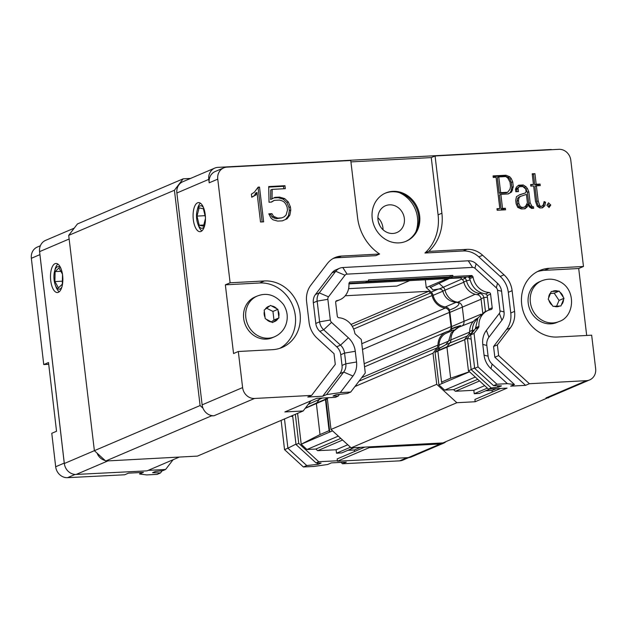 <?xml version="1.0" encoding="UTF-8"?>
<svg xmlns="http://www.w3.org/2000/svg" width="627" height="627" viewBox="0 0 627 627"><rect width="100%" height="100%" fill="white"/><g stroke="black" fill="none" stroke-linecap="round" stroke-linejoin="round"><path stroke-width="0.94" d="M94.379 450.68L68.711 235.376L174.424 190.247L200.091 405.544L94.379 450.68L105.689 461.017L178.93 457.091L131.929 459.607M174.424 190.247L183.139 178.828L77.419 223.964L68.711 235.376M548.633 397.8L545.999 397.941A11.647 10.432 66.9 0 0 549.04 397.267L442.921 442.928L351.144 447.85L331.009 429.44L327.302 398.317L327.749 397.737M238.307 351.504L233.55 353.542L225.352 284.83L230.117 282.793L264.367 280.959A34.932 31.287 -113.1 0 1 299.04 308.233A34.932 31.287 -113.1 0 1 282.181 347.444A34.932 31.287 -113.1 0 1 272.557 349.67L238.307 351.504L242.61 387.58A11.647 10.432 66.9 0 0 254.515 398.466L311.611 395.402L307.802 397.032L322.709 396.233L326.518 394.602L340.281 392.62L350.712 392.063L347.342 393.497L335.868 394.783L333.015 396.005L338.118 396.162L335.382 397.33L316.76 398.325L284.854 411.947L303.178 410.967L197.466 456.095L178.93 457.091M176.869 192.998L208.775 179.377A11.647 10.432 -113.1 0 1 214.74 168.107L182.841 181.72A11.647 10.432 66.9 0 0 176.869 192.998L202.137 404.862A11.647 10.432 66.9 0 0 202.999 408.208L200.091 405.544M183.139 178.828L190.537 178.436M210.876 415.403A11.647 10.432 66.9 0 0 214.042 415.748L211.401 415.889L210.876 415.403A11.647 10.432 66.9 0 1 202.999 408.208M303.178 410.967L310.921 400.818M345.218 295.764L428.727 291.281L350.995 324.465M354.945 386.514L433.014 353.189L437.097 347.844A4.655 4.17 66.9 0 0 437.983 345.109A15.495 13.88 -113.1 0 1 446.04 332.012A15.495 13.88 -113.1 0 1 448.062 331.346A4.655 4.17 66.9 0 0 448.673 331.142A4.655 4.17 66.9 0 0 451.064 326.636L449.363 312.403A4.655 4.17 66.9 0 0 445.288 308.069A15.495 13.88 -113.1 0 1 432.074 295.56A4.655 4.17 66.9 0 0 430.553 292.958L428.727 291.281M433.014 353.189L436.729 384.304L456.864 402.722L351.144 447.85M500.636 388.466L474.905 399.446L475.18 401.735L456.864 402.722M492.266 392.04L492.077 390.456L485.674 390.801M489.789 389.046L479.498 393.435L474.224 393.717L473.816 390.284L455.374 391.272L453.587 389.641L444.661 390.119L438.916 384.86L435.044 352.405L437.936 348.612L443.273 346.331M453.854 329.943L446.495 333.086A14.335 12.838 -113.1 0 0 439.041 345.195A5.823 5.212 -113.1 0 1 437.936 348.612M460.633 325.648L451.965 328.814A5.823 5.212 -113.1 0 1 450.398 331.417M451.965 328.814A17.47 15.644 66.9 0 0 451.416 328.775A5.243 4.695 66.9 0 0 451.589 326.604L464.004 321.306L462.311 307.073A5.243 4.695 66.9 0 0 457.726 302.198L475.133 294.267M481.113 299.228L449.888 312.371L451.589 326.604M449.888 312.371A5.243 4.695 66.9 0 0 449.206 310.255L452.537 308.829C456.072 307.52 461.895 303.374 457.075 302.473C449.52 301.885 444.762 298.091 442.803 291.093C441.988 289.564 440.781 288.859 439.182 288.984L432.896 289.901L429.589 286.155L426.25 287.581L425.325 279.783M426.25 287.581L431.204 292.104A5.823 5.212 -113.1 0 1 433.1 295.356A14.335 12.838 -113.1 0 0 445.327 306.932A5.823 5.212 -113.1 0 1 449.684 310.051M409.666 280.63L396.907 286.077L348.596 288.663M327.302 398.317L328.799 397.683M436.729 384.304L331.009 429.44M211.401 415.889L105.689 461.017M549.04 397.267A11.647 10.432 66.9 0 0 549.205 397.197L589.686 379.915A11.647 10.432 -113.1 0 1 586.48 380.66L529.376 383.724L525.567 385.346L494.836 357.241L493.559 346.519L506.53 329.528A23.293 20.863 66.9 0 0 510.77 312.998L508.301 292.3A23.293 20.863 66.9 0 0 500.197 276.436L478.816 256.882A23.293 20.863 66.9 0 0 463.11 250.972L424.941 253.018A46.578 41.719 66.9 0 0 438.085 214.857L431.258 157.596L435.067 155.974L558.892 149.328A11.647 10.432 66.9 0 1 570.797 160.214L583.471 266.475L578.705 268.513L586.692 335.453M278.764 316.596L278.913 317.92L272.58 322.591L265.213 318.657L264.186 310.067L270.527 305.396L277.886 309.33L278.764 316.596A8.151 7.305 -113.1 0 0 278.051 310.647M278.913 317.92L273.968 320.036L272.941 311.439L266.671 308.241M272.941 311.439L277.886 309.33M272.384 337.694A22.125 19.821 -113.1 0 1 245.47 325.131A22.125 19.821 -113.1 0 1 255.017 296.994L257.156 296.085A22.125 19.821 66.9 0 0 247.618 324.214A22.125 19.821 66.9 0 0 274.532 336.777L272.384 337.694M271.311 321.91L273.968 320.036M557.944 291.14L559.159 291.077L564.002 298.303L560.938 305.96L553.022 306.384L548.178 299.157L551.251 291.5L557.944 291.14A8.151 7.305 -113.1 0 0 552.473 291.43M556.564 306.195L559.057 300.419L564.002 298.303M529.603 292.135A22.125 19.821 -113.1 0 1 539.549 281.735L541.697 280.818A22.125 19.821 66.9 0 0 531.743 291.218A22.125 19.821 66.9 0 0 536.469 315.71A22.125 19.821 66.9 0 0 559.072 321.518L556.925 322.427A22.125 19.821 -113.1 0 1 534.322 316.627A22.125 19.821 -113.1 0 1 529.603 292.135M559.159 291.077L554.213 293.185L550.459 293.491M559.057 300.419L554.213 293.185M204.48 226.19A11.278 4.765 86.9 0 1 202.623 228.118A11.278 4.765 86.9 0 1 197.811 223.87A11.278 4.765 86.9 0 1 197.105 210.594A11.278 4.765 86.9 0 1 203.485 207.576M201.886 230.877A14.554 6.152 86.9 0 1 198.516 225.767L197.811 223.87M197.105 210.594L197.591 208.634A14.554 6.152 86.9 0 1 200.397 203.195M205.46 218.478L203.493 226.175L199.198 225.25L197.011 216.103L199.112 207.874L203.407 208.799L205.429 217.279M203.791 225.007L199.198 225.25M197.011 216.103L205.045 215.672M197.56 202.819A14.554 6.152 86.9 0 1 198.485 202.599A14.554 6.152 86.9 0 1 205.413 216.809A14.554 6.152 86.9 0 1 200.044 231.669A14.554 6.152 86.9 0 1 193.202 218.572A14.554 6.152 86.9 0 1 197.56 202.819M399.007 192.52A29.108 26.075 -113.1 0 1 417.511 217.741A29.108 26.075 -113.1 0 1 415.819 231.912M392.878 233.463A14.554 13.042 -113.1 0 1 378.426 222.099A14.554 13.042 -113.1 0 1 385.456 205.766A14.554 13.042 -113.1 0 1 403.161 214.034A14.554 13.042 -113.1 0 1 396.883 232.539A14.554 13.042 -113.1 0 1 392.878 233.463M214.74 168.107A11.647 10.432 -113.1 0 1 217.945 167.362L549.91 149.555A11.647 10.432 -113.1 0 1 552.16 149.688M208.775 179.377L209.183 182.81A11.647 10.432 66.9 0 1 215.155 171.539L223.721 167.879A11.647 10.432 66.9 0 0 217.757 179.157L209.183 182.81M383.019 229.733A14.554 13.042 66.9 0 0 377.885 217.718M379.86 225.673A11.647 10.432 66.9 0 0 378.637 222.804M473.291 321.471L458.988 327.122A14.915 13.355 66.9 0 0 458.682 327.247L451.111 332.921L448.728 340.79L445.821 344.678L449.935 342.922L447.043 346.715L437.959 350.595A1.191 1.066 66.9 0 0 437.842 350.783A1.176 1.05 66.9 0 0 437.85 351.01L441.557 382.086L442.247 383.442L469.529 371.795M437.959 350.595L439.833 348.134L445.821 344.678M455.304 327.396A17.47 15.644 66.9 0 0 454.747 327.349L460.163 325.672L461.472 326.142M454.747 327.349L451.416 328.775M455.374 391.272L479.545 380.957M484.679 385.652L473.816 390.284M469.443 371.717L450.641 378.206L446.933 347.131L446.158 347.233L464.717 339.669M477.782 318.21A15.73 14.092 66.9 0 0 469.67 331.471A4.428 3.966 -113.1 0 1 468.831 334.066L464.701 339.481L468.432 370.792L488.464 389.116L507.086 388.113L475.18 401.735M487.367 388.113L474.224 393.717M453.587 389.641L477.758 379.319M450.641 378.206L441.557 382.086M444.661 390.119L475.274 377.054M446.158 347.233L437.842 350.783M438.916 384.86L442.247 383.442M463.831 282.228L445.005 290.16A14.915 13.355 66.9 0 0 457.726 302.198L457.075 302.473M442.803 291.093L445.005 290.16A5.243 4.695 66.9 0 0 443.297 287.229L439.182 288.984M458.682 327.247A14.915 13.355 66.9 0 0 450.931 339.85A5.243 4.695 -113.1 0 1 449.935 342.922L467.381 335.97M462.248 325.836A5.243 4.695 66.9 0 0 464.004 321.306L481.019 314.213M496.192 388.701L492.077 390.456M447.263 278.607L429.589 286.155M449.34 278.498L430.279 287.511M439.362 283.631L443.297 287.229L461.833 279.046M435.044 352.405L437.873 351.198M350.712 392.063L365.282 372.979L361.285 339.489L355.376 334.089A1.748 1.567 -113.1 0 1 354.788 333.008A17.47 15.644 66.9 0 0 338.893 317.748A1.748 1.567 -113.1 0 1 337.287 316.11L335.657 302.426A1.748 1.567 -113.1 0 1 336.856 300.639A17.47 15.644 66.9 0 0 339.881 299.737A17.47 15.644 66.9 0 0 348.925 283.882L460.571 277.894L462.326 279.501A4.428 3.966 -113.1 0 1 463.768 281.978A15.73 14.092 66.9 0 0 477.186 294.674A4.428 3.966 -113.1 0 1 481.058 298.789L482.743 312.92M460.571 277.894L462.005 277.283M366.568 281.915L449.379 277.471M463.808 277.189L465.062 278.333A4.428 3.966 -113.1 0 1 466.512 280.81L463.768 281.978M485.455 311.564L483.793 297.621A4.428 3.966 -113.1 0 0 479.921 293.507A15.73 14.092 -113.1 0 1 466.512 280.81L470.054 279.948M469.67 331.471L472.413 330.304A15.73 14.092 -113.1 0 1 477.366 319.002M474.208 330.264L472.413 330.304A4.428 3.966 -113.1 0 1 471.567 332.898L467.436 338.314L464.701 339.481M471.183 339.129L467.436 338.314L471.167 369.624L468.432 370.792M488.464 389.116L491.2 387.948L471.167 369.624L474.615 367.869M368.08 281.272L449.159 276.922L449.575 277.949L468.416 276.938L469.788 278.811C472.123 287.628 477.421 292.652 485.682 293.891L488.958 292.48A1.748 1.567 -113.1 0 1 490.573 294.11L492.203 307.802A1.748 1.567 -113.1 0 1 491.004 309.581A17.47 15.644 66.9 0 0 487.971 310.49L484.702 311.885L477.915 317.975L475.415 328.626L470.681 334.881L474.67 368.37L478.04 366.928L496.945 384.218L507.376 383.661L514.477 384.523L510.668 386.146L525.567 385.346M496.945 384.218L493.574 385.652L501.475 385.903L498.614 387.118L491.2 387.948M583.471 266.475L549.221 268.317A34.932 31.287 -113.1 0 0 539.596 270.543A34.932 31.287 -113.1 0 0 522.738 309.746A34.932 31.287 -113.1 0 0 557.411 337.028L591.661 335.186L595.65 368.645A11.647 10.432 -113.1 0 1 589.686 379.915M385.166 193.234A26.201 23.465 -113.1 0 1 418.687 216.252A26.201 23.465 -113.1 0 1 405.74 241.411M419.643 215.845A26.201 23.465 -113.1 0 1 406.218 241.215A26.201 23.465 -113.1 0 1 374.343 226.331A26.201 23.465 -113.1 0 1 385.644 193.022A26.201 23.465 -113.1 0 1 419.643 215.845M578.705 268.513L544.455 270.347A34.932 31.287 66.9 0 0 537.261 271.671M338.118 396.162L339.473 394.383M230.117 282.793L217.757 179.157M223.721 167.879A11.647 10.432 66.9 0 1 226.927 167.135L350.759 160.496L357.586 217.757A46.578 41.719 -113.1 0 0 379.601 254.029L341.433 256.075A23.293 20.863 -113.1 0 0 335.022 257.564A23.293 20.863 -113.1 0 0 327.333 263.583L310.851 285.175A23.293 20.863 -113.1 0 0 306.611 301.697L309.08 322.396A23.293 20.863 -113.1 0 0 317.184 338.259L334.019 353.659L335.296 364.373L311.611 395.402M350.924 161.907L431.258 157.596M279.752 348.346A34.932 31.287 66.9 0 0 293.875 308.876A34.932 31.287 66.9 0 0 259.602 282.989L225.352 284.83M435.067 155.974L441.894 213.227A46.578 41.719 -113.1 0 1 428.75 251.396L466.919 249.342A23.293 20.863 -113.1 0 1 482.625 255.252L504.006 274.814A23.293 20.863 -113.1 0 1 512.11 290.677L514.579 311.368A23.293 20.863 -113.1 0 1 510.339 327.897L497.368 344.889L498.645 355.611L529.376 383.724M511.264 178.593L512.729 181.861L513.309 186.689L511.616 191.948L508.285 193.947L500.863 194.346L502.541 208.407L505.386 208.25L505.574 209.818L497.164 210.264L496.984 208.705L499.813 208.548L496.082 177.323L493.253 177.472L493.073 175.913L506.02 175.215L509.798 176.83L511.264 178.593L509.837 179.204L508.372 177.441L509.798 176.83M533.459 184.416L532.198 173.812L534.933 173.663L536.195 184.267L540.059 184.064L540.239 185.616L536.383 185.827L538.178 200.875L539.69 205.382L540.474 206.354L541.736 206.291L543.303 204.872L544.118 201.549L545.529 202.231L544.839 205.719L542.52 207.835L539.878 207.976L537.214 206.259L535.458 201.165L533.648 185.968L530.818 186.125L530.63 184.565L533.459 184.416L530.693 185.098M532.276 206.792L533.491 206.73L533.679 208.305L531.641 208.415L529.086 206.73L528.177 204.12L527.331 206.745L525.042 208.767L521.413 208.963L517.745 207.404L516.139 203.869L515.723 200.334L516.452 196.659L519.642 194.738L525.457 192.904L526.084 191.705L525.771 189.088L522.816 186.556L519.328 186.736L517.487 188.805L518.129 188.774L518.466 191.588L515.809 191.729L515.488 189.072L516.476 187.081L518.576 185.216L523.263 184.965L525.975 186.713L527.354 188.437L528.843 191.76L530.16 202.827L532.276 206.792L530.85 207.404L530.097 206.424L531.524 205.813M550.78 205.068L549.072 207.482L546.916 205.272L548.515 202.819L550.78 205.068L549.354 205.68L547.716 204.049M497.14 385.762L498.614 387.118M288.279 201.925L290.387 206.855L290.771 210.061L289.846 215.155L287.064 218.807L282.424 220.837L277.737 221.088L272.988 219.795L271.06 218.125L268.779 213.838L271.938 213.666L273.521 216.339L277.737 218.102L281.758 217.89L284.164 216.832L286.077 215.045L287.479 210.108L287.127 207.129L285.865 204.198L284.399 202.223L282.409 200.961L279.603 200.076L274.273 200.358L271.577 202.09L269.022 202.231L268.709 186.572L284.956 185.702L285.309 188.672L272.181 189.378L272.032 198.884L274.932 197.34L279.579 197.09L284.65 198.587L288.279 201.925L286.852 202.537L283.224 199.198L284.65 198.587M263.646 221.848L260.526 222.013L256.999 192.473L255.902 194.973L251.733 197.239L251.364 194.166L254.358 192.223L258.144 187.136L259.5 187.065L263.646 221.848M322.709 396.233L339.905 373.7A11.647 10.432 66.9 0 0 342.028 365.439L340.751 354.717A11.647 10.432 66.9 0 0 336.691 346.786L319.856 331.385A11.647 10.432 -113.1 0 1 315.804 323.454L313.343 302.763A11.647 10.432 -113.1 0 1 315.459 294.502L331.942 272.91A11.647 10.432 -113.1 0 1 335.782 269.9L339.599 268.27A11.647 10.432 -113.1 0 1 342.804 267.525L468.283 260.801A11.647 10.432 -113.1 0 1 476.136 263.755L497.524 283.31A11.647 10.432 -113.1 0 1 501.576 291.241L504.037 311.933A11.647 10.432 -113.1 0 1 501.921 320.201L488.95 337.193A11.647 10.432 -113.1 0 0 486.826 345.461L488.104 356.175A11.647 10.432 -113.1 0 0 492.156 364.107L514.477 384.523M379.601 254.029L375.792 255.659L337.624 257.705A23.293 20.863 66.9 0 0 333.164 258.481M513.309 186.689L511.883 187.301L511.303 182.465L512.729 181.861M511.303 182.465L509.837 179.204M508.372 177.441L504.594 175.826L506.02 175.215M504.594 175.826L493.135 176.438M497.046 209.23L499.813 208.548M504.077 209.896L503.959 208.862L505.386 208.25M503.959 208.862L501.114 209.01L502.541 208.407M501.114 209.01L499.437 194.958L500.863 194.346M507.831 193.97L511.616 191.948M510.19 192.56L511.201 190.679L512.627 190.067M511.201 190.679L511.883 187.301M534.933 173.663L532.26 174.337M541.712 207.874L544.839 205.719M543.405 206.33L544.103 202.842L545.529 202.231M540.474 206.354L539.048 206.965L541.736 206.291M539.048 206.965L538.264 205.993L539.69 205.382M538.264 205.993L536.743 201.486L538.178 200.875M536.743 201.486L534.956 186.438L536.383 185.827M538.75 185.702L538.624 184.667L540.059 184.064M538.624 184.667L534.768 184.879L536.195 184.267M534.768 184.879L533.499 174.275M532.19 208.383L532.064 207.341L533.491 206.73M532.064 207.341L530.85 207.404M530.097 206.424L528.733 203.438L530.16 202.827M528.733 203.438L527.409 192.371L528.843 191.76M527.409 192.371L525.928 189.048L527.354 188.437M525.928 189.048L524.54 187.324L525.975 186.713M524.54 187.324L521.836 185.568L523.263 184.965M521.836 185.568L517.941 185.78M516.969 191.666L516.703 189.385L518.129 188.774M516.703 189.385L517.487 188.805M516.06 189.417L517.855 188.116M516.429 188.719L519.328 186.736M519.085 195.075L525.457 192.904M524.258 208.815L527.331 206.745M525.904 207.357L526.751 204.731L528.177 204.12M548.492 206.886L549.354 205.68M494.836 357.241L498.645 355.611M493.559 346.519L497.368 344.889M424.941 253.018L428.75 251.396M290.771 210.061L289.345 210.672L288.961 207.466L290.387 206.855M288.961 207.466L286.852 202.537M283.224 199.198L278.153 197.701L279.579 197.09M278.153 197.701L273.827 197.928M272.181 189.378L270.754 189.981L270.605 199.496L272.032 198.884M283.819 188.751L283.529 186.313L284.956 185.702M283.529 186.313L268.724 187.105M271.052 202.121L274.273 200.358M277.737 218.102L276.311 218.713L281.758 217.89M276.311 218.713L273.709 217.898L275.135 217.287M273.709 217.898L272.094 216.95L273.521 216.339M272.094 216.95L270.503 214.277L271.938 213.666M270.503 214.277L269.054 214.356M282.377 220.845L287.064 218.807M285.638 219.411L288.42 215.759L289.846 215.155M288.42 215.759L289.345 210.672M256.999 192.473L255.573 193.077L254.476 195.585L255.902 194.973M262.157 221.927L258.065 187.677L259.5 187.065M251.709 197.09L254.476 195.585M336.691 346.786L340.508 345.156L323.673 329.763A11.647 10.432 -113.1 0 1 319.621 321.831L317.152 301.132A11.647 10.432 -113.1 0 1 319.268 292.872L335.751 271.279A11.647 10.432 -113.1 0 1 339.599 268.27M319.856 331.385L323.673 329.763L331.542 322.388L348.377 337.788L340.508 345.156A11.647 10.432 -113.1 0 1 344.56 353.087L340.751 354.717M342.028 365.439L345.838 363.809L344.56 353.087L355.266 351.269A19.798 17.728 -113.1 0 0 348.377 337.788M355.266 351.269L356.544 361.991L345.838 363.809A11.647 10.432 -113.1 0 1 343.714 372.07L339.905 373.7M326.518 394.602L343.714 372.07L352.938 376.035A19.798 17.728 -113.1 0 0 356.544 361.991M507.596 192.285L506.161 192.897L499.233 193.265L497.36 177.543L498.786 176.932L505.707 176.555L507.666 177.864L510.002 182.042L510.527 186.423L509.931 189.362L507.596 192.285L500.667 192.654L498.786 176.932M524.258 207.231L520.339 207.976L518.686 206.894L517.416 204.081L517.063 201.11L517.651 198.218L519.156 196.886L526.398 194.37L527.409 202.819L525.888 205.742L524.258 207.231L521.774 207.365L520.112 206.283L518.842 203.477L518.49 200.499L519.078 197.615L520.582 196.275M474.67 368.37L493.574 385.652M485.682 293.891L487.155 295.278L488.848 309.511M348.973 283.349L365.267 282.471L368.637 281.037L368.496 279.893L452.804 275.363L452.945 276.515L449.575 277.949M492.156 364.107L490.949 368.637L507.376 383.661M490.949 368.637A19.798 17.728 -113.1 0 1 484.06 355.148L488.104 356.175M486.826 345.461L482.782 344.427L484.06 355.148M482.782 344.427A19.798 17.728 -113.1 0 1 486.387 330.382L488.95 337.193M331.542 322.388A3.496 3.127 -113.1 0 1 330.327 320.013L327.858 299.314A3.496 3.127 -113.1 0 1 328.493 296.837L344.975 275.245A3.496 3.127 -113.1 0 1 347.092 274.124L472.57 267.392A3.496 3.127 -113.1 0 1 474.929 268.278L496.318 287.832A3.496 3.127 -113.1 0 1 497.532 290.215L500.001 310.906A3.496 3.127 -113.1 0 1 499.358 313.39L486.387 330.382M340.281 392.62L352.938 376.035M499.233 193.265L500.667 192.654M517.651 198.218L519.078 197.615M517.063 201.11L518.49 200.499M517.416 204.081L518.842 203.477M518.686 206.894L520.112 206.283M520.339 207.976L521.774 207.365M470.681 334.881L474.051 333.439L478.04 366.928M487.971 310.49A17.47 15.644 66.9 0 0 478.926 326.346A1.748 1.567 -113.1 0 1 478.597 327.482L474.051 333.439M468.416 276.938L471.786 275.504L472.476 276.139A1.748 1.567 -113.1 0 1 473.071 277.22A17.47 15.644 66.9 0 0 488.958 292.48M449.159 276.922L452.804 275.363M348.925 283.882A1.748 1.567 -113.1 0 1 349.255 282.746L349.795 282.048L368.637 281.037M452.945 276.515L471.786 275.504M336.856 300.639L336.276 300.889M335.813 301.446L339.881 299.737M105.148 460.516A11.647 10.432 -113.1 0 1 97.028 453.094M446.009 441.612A11.647 10.432 -113.1 0 1 443.422 443.258A11.647 10.432 -113.1 0 1 440.185 444.002L369.342 447.592L369.256 446.879M61.854 287.088A11.278 4.765 87.1 0 1 55.207 284.752A11.278 4.765 87.1 0 1 54.439 281.993A11.278 4.765 87.1 0 1 54.533 271.444A11.278 4.765 87.1 0 1 57.418 266.804A11.278 4.765 87.1 0 1 60.913 268.45M59.244 291.751A14.554 6.145 87.1 0 1 55.905 286.657L55.207 284.752M54.533 271.444L55.035 269.477A14.554 6.145 87.1 0 1 57.849 264.069M62.52 274.65L62.3 284.203L58.476 287.864L54.894 281.562L55.121 271.601L58.938 267.941L62.434 274.07M60.858 271.311L55.121 271.601M62.371 281.186L54.894 281.562M58.342 292.323A14.554 6.145 87.1 0 1 57.41 292.543A14.554 6.145 87.1 0 1 50.536 278.317A14.554 6.145 87.1 0 1 55.936 263.465A14.554 6.145 87.1 0 1 62.739 276.578A14.554 6.145 87.1 0 1 58.342 292.323M178.946 457.232L147.047 470.853L76.204 474.435A11.647 10.432 66.9 0 1 64.401 464.066A11.647 10.432 -113.1 0 1 64.322 463.518L39.595 251.631L69.142 239.012M74.229 228.15L45.567 240.384A11.647 10.432 66.9 0 0 39.595 251.631M369.342 447.592L337.436 461.206L408.279 457.624A11.647 10.432 66.9 0 0 411.516 456.879L443.422 443.258M337.436 461.206L337.169 458.917L364.812 447.114M320.029 398.153A5.243 4.695 -113.1 0 1 319.394 399.281L316.376 403.474L320.005 434.558L301.203 444.229L297.598 413.35M347.781 444.77L336.103 449.755L317.654 450.688L342.601 440.036M316.486 403.067L305.318 408.161M320.005 434.558L329.089 430.678L329.778 432.034L301.203 444.229L306.94 449.504L338.314 436.11M305.145 408.389L325.46 399.595L329.089 430.678M317.654 450.688L315.867 449.05L340.814 438.406M350.469 447.231L336.503 453.196L336.103 449.755M332.553 430.851L329.778 432.034L325.985 399.571L327.38 397.761M325.46 399.595A1.176 1.05 -113.1 0 1 325.452 399.368A1.191 1.066 -113.1 0 1 325.57 399.187L326.636 397.8M325.452 399.368L317.144 402.918M315.867 449.05L306.94 449.504M354.02 447.694L341.77 452.921L336.503 453.196M360.541 447.349L354.365 449.982L347.899 450.311M354.545 451.503L354.365 449.982M327.38 398.976L325.985 399.571M64.401 464.066A11.647 10.432 -113.1 0 1 64.244 463.094L39.924 254.64A11.647 10.432 -113.1 0 1 39.854 253.833M173.083 459.732L165.599 469.482L148.184 470.368M337.389 460.782L318.735 461.731L298.742 443.352L295.348 414.306M165.599 469.482L162.863 470.65L155.441 471.457L152.588 472.68L160.488 472.954L157.118 474.388L146.687 474.921L139.578 474.028L143.387 472.397L128.48 473.15L124.671 474.78L67.551 477.672L75.138 474.435M40.371 245.753L37.322 247.054A11.647 10.432 -113.1 0 0 31.35 258.3L43.749 364.577L48.514 362.539L56.532 431.266L51.775 433.296L55.678 466.754A11.647 10.432 66.9 0 0 67.551 477.672M408.796 457.585L402.871 460.116A11.647 10.432 -113.1 0 1 399.634 460.861L342.514 463.753L346.323 462.123L331.417 462.875L327.607 464.505L313.837 466.457L303.397 466.982L306.768 465.547L318.25 464.293L321.102 463.071L316 462.898L296.007 444.519L292.613 415.474M296.007 444.519L298.742 443.352M316 462.898L318.735 461.731M48.718 364.326L43.749 364.577M342.514 463.753L341.041 462.389M318.25 464.293L316.76 462.922M140.722 472.531L139.578 474.028M162.205 470.72L160.488 472.954M292.754 416.634L290.873 416.218M295.96 444.128L287.911 448.203L284.493 418.938M306.768 465.547L287.911 448.203L284.54 449.645L281.123 420.38M303.397 466.982L284.54 449.645M361.787 343.714L445.288 308.069M432.074 295.56L353.644 329.042M361.693 377.673L437.983 345.109M430.553 292.958L352.296 326.361M449.363 312.403L362.477 349.49M437.097 347.844L359.028 381.169M364.177 363.731L451.064 326.636M271.663 306A8.151 7.305 -113.1 0 1 276.766 308.719M265.166 309.346A8.151 7.305 -113.1 0 1 269.555 306.117M265.064 317.333A8.151 7.305 -113.1 0 1 264.351 311.384M271.452 321.98A8.151 7.305 -113.1 0 1 266.35 319.261M277.941 318.641A8.151 7.305 -113.1 0 1 273.56 321.87M548.656 297.974A8.151 7.305 -113.1 0 1 550.78 292.676M552.285 305.271A8.151 7.305 -113.1 0 1 548.931 300.262M559.723 306.023A8.151 7.305 -113.1 0 1 554.244 306.321M563.532 299.479A8.151 7.305 -113.1 0 1 561.408 304.785M559.911 292.182A8.151 7.305 -113.1 0 1 563.265 297.19M437.85 351.01L464.725 339.709M448.728 340.79L469.631 332.122M431.204 292.104L438.571 288.961M433.1 295.356L442.834 291.202M445.327 306.932L455.892 302.418M439.041 345.195L448.713 341.064M462.326 279.501L465.062 278.333L466.292 277.056M480.188 292.425L479.921 293.507L477.186 294.674M487.391 297.151L483.793 297.621L481.058 298.789M471.998 333.149L468.831 334.066M545.999 397.941L586.48 380.66M549.221 268.317L544.455 270.347M254.515 398.466L214.042 415.748M242.61 387.58L202.137 404.862M264.367 280.959L259.602 282.989M506.53 329.528L510.339 327.897M510.77 312.998L514.579 311.368M508.301 292.3L512.11 290.677M500.197 276.436L504.006 274.814M478.816 256.882L482.625 255.252M463.11 250.972L466.919 249.342M438.085 214.857L441.894 213.227M337.624 257.705L341.433 256.075M331.942 272.91L335.751 271.279L344.975 275.245M315.459 294.502L319.268 292.872L328.493 296.837M313.343 302.763L317.152 301.132L327.858 299.314M315.804 323.454L319.621 321.831L330.327 320.013M501.921 320.201L499.358 313.39M504.037 311.933L500.001 310.906M501.576 291.241L497.532 290.215M497.524 283.31L496.318 287.832M476.136 263.755L474.929 268.278M468.283 260.801L472.57 267.392M342.804 267.525L347.092 274.124M475.227 328.916L478.597 327.482M475.611 327.764L478.926 326.346M488.833 309.244L492.203 307.802M487.203 295.552L490.573 294.11M469.106 277.573L472.476 276.139M473.071 277.22L469.748 278.639M64.322 463.518L94.387 450.68M107.915 460.9L76.204 474.435M408.279 457.624L440.185 444.002M308.202 404.384L322.317 398.027M325.57 399.187L316.486 403.059M55.678 466.754L64.244 463.094M399.634 460.861L407.064 457.686M31.35 258.3L39.924 254.64M446.04 332.012L364.546 366.803M257.156 296.085C266.937 292.182 275.731 295.011 283.537 304.573C287.613 311.282 288.326 318.187 285.685 325.295C283.529 330.562 279.807 334.387 274.532 336.777M541.697 280.818C547.927 278.372 553.97 278.662 559.825 281.695C576.675 289.76 574.379 316.886 559.072 321.518"/></g></svg>
